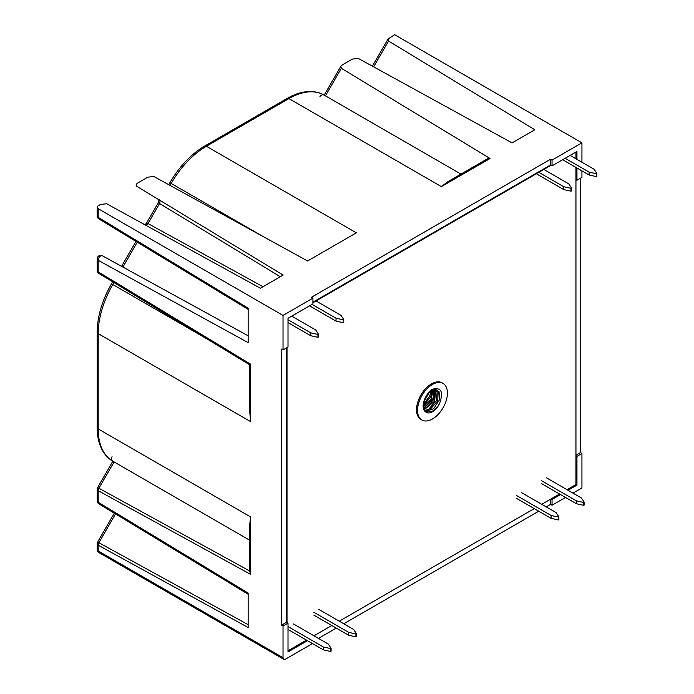 <?xml version="1.0" encoding="UTF-8"?>
<svg xmlns="http://www.w3.org/2000/svg" width="694" height="694" viewBox="0 0 694 694"><rect width="100%" height="100%" fill="white"/><g stroke="black" fill="none" stroke-linecap="round" stroke-linejoin="round"><path stroke-width="1.04" d="M432.483 384.45A21.132 12.206 120 0 0 418.673 403.075A21.132 12.206 120 0 0 421.909 420.009A21.132 12.206 120 0 0 432.483 418.959A21.132 12.206 120 0 0 446.285 400.334A21.132 12.206 120 0 0 443.05 383.4A21.132 12.206 120 0 0 432.483 384.45M443.05 383.4L442.052 382.828A21.132 12.206 120 0 0 431.486 383.869A21.132 12.206 120 0 0 417.675 402.494A21.132 12.206 120 0 0 420.92 419.436L421.909 420.009M424.502 410.492L428.458 409.451L436.587 400.395L437.168 390.661L436.431 389.811M425.864 412.08L431.946 411.464C435.077 409.772 437.636 407.066 439.623 403.344A12.327 7.122 -60 0 1 432.483 411.768A12.327 7.122 -60 0 1 426.316 412.383A12.327 7.122 -60 0 1 425.335 411.594C420.807 407.647 424.875 394.686 431.269 390.939L436.994 390.071L438.244 391.277L437.662 401.011L429.525 410.067L424.884 411.065M423.609 408.02L424.971 407.439L433.099 398.373L434.192 389.69M434.956 389.603L434.175 398.998L426.038 408.055L423.817 408.896M423.514 404.142L429.612 396.361L431.052 391.086M432.154 390.427L430.688 396.985L423.409 405.556M427.183 394.999L425.136 398.564M573.018 493.139L581.936 487.995L581.936 453.477L576.948 456.357L576.948 485.115L575.951 484.542L575.951 167.41M560.561 494.579L552.042 499.498L551.045 498.925L559.564 494.007M567.033 489.686L575.951 484.542M576.948 485.115L568.03 490.268M576.948 456.357L575.951 455.776M581.936 162.231L581.936 142.843L552.042 160.106L552.042 165.857L576.948 151.474L576.948 159.351M552.042 165.857L550.55 164.99L312.916 302.185M250.647 574.372L249.614 570.954L249.614 525.323L250.647 516.952L250.647 574.372L98.201 490.71L98.201 502.239L248.157 593.084L248.157 627.515L98.201 545.215L98.201 550.984L283.031 657.686L283.031 626.049L288.01 623.169L286.518 622.31L286.518 347.92M288.01 623.169L288.01 651.935L307.485 640.692M249.614 540.175L112.792 461.189L219.981 523.068L112.792 461.189L114.12 461.952L98.886 488.229L249.614 570.954M283.031 315.414L312.916 298.16L312.916 303.911L288.01 318.294L288.01 347.052L283.031 349.932L283.031 315.414L98.201 208.712A3.522 2.03 0 0 1 97.169 207.272A3.522 2.03 0 0 1 98.201 205.832L100.708 204.392L106.676 203.767L260.371 288.227L283.143 275.084L136.848 186.348C135.625 185.35 135.981 184.196 137.924 182.904L147.909 177.135L153.877 176.519L307.572 260.979L356.334 232.828L206.387 146.252A70.45 40.677 120 0 0 171.158 183.433L170.03 185.393M97.169 258.888A3.522 3.522 0 0 1 102.391 255.8A3.522 2.082 -61.2 0 1 102.408 255.817L248.157 335.801L102.391 255.8A3.522 2.082 -61.2 0 0 99.667 256.763A3.522 2.082 -61.2 0 0 98.201 260.328A3.522 2.03 180 0 1 97.169 258.888L97.169 270.417A3.522 2.03 180 0 0 98.201 271.857L250.647 364.211L249.614 364.758L98.886 273.445A3.522 1.987 -58.8 0 1 98.869 273.427A3.522 1.987 -58.8 0 1 98.201 271.857L98.201 260.328L248.157 342.628L248.157 308.197L98.201 217.352A3.522 2.03 180 0 1 97.169 215.912A3.522 3.522 0 0 0 98.869 218.922A3.522 1.987 -58.8 0 1 98.201 217.352L98.201 208.712M581.936 142.843L394.617 34.7L388.05 39.02L388.553 41.033L534.84 129.769L512.077 142.912L358.373 58.452L352.405 59.068L342.42 64.837L340.849 66.277L341.344 68.281L490.068 158.492L441.367 186.608L448.098 181.533L487.622 158.709L490.068 158.492M288.01 650.781L306.488 640.111M575.951 158.779L575.951 152.047M576.948 167.983L576.948 180.232L575.951 179.659M550.55 499.212L550.55 504.391L546.213 506.889M538.744 511.2L343.756 623.776M336.286 628.087L318.451 638.385M283.031 626.049L281.53 625.19L286.518 622.31M281.53 625.19L281.53 349.065L283.031 349.932M581.936 453.477L580.436 452.618L575.951 455.203M580.436 452.618L580.436 178.219M552.042 160.106L550.55 159.238L550.55 164.99M550.55 159.238L311.424 297.292L312.916 298.16M576.948 180.232L581.936 177.36L581.936 170.863M552.042 499.498L552.042 505.249L565.541 497.459M552.042 505.249L550.55 504.391M312.474 643.564L285.52 659.126A3.522 2.03 120 0 1 283.759 659.3L98.93 552.598A3.522 2.03 -60 0 1 98.201 550.984A3.522 2.03 180 0 1 97.169 549.544L97.169 543.775A3.522 2.03 180 0 0 98.201 545.215A3.522 2.082 -61.2 0 1 98.886 542.734L248.157 624.661M325.477 95.867L460.963 174.099M283.031 657.686A3.522 2.03 120 0 0 283.759 659.3M250.647 364.211L250.647 421.64L98.201 333.632L98.201 428.935A70.45 40.677 120 0 0 112.792 461.189L114.076 461.926M431.356 157L324.15 95.104A70.45 40.677 120 0 0 288.93 98.6L206.387 146.252A3.522 2.03 60 0 0 204.626 146.078C191.05 154.155 179.468 166.36 169.874 182.696L263.746 236.888M250.647 421.64L249.614 410.397L249.614 364.758L98.869 273.427A3.522 3.522 0 0 1 97.169 270.417M158.267 202.787L159.559 203.533L147.995 223.555L146.712 222.809L158.267 202.787L159.186 199.109M551.045 165.276L312.916 302.757M287.012 347.633L287.012 622.596M313.966 635.799L331.801 625.502M339.271 621.191L534.259 508.615M541.728 504.304L551.045 498.925M425.335 411.594C420.061 408.037 424.971 393.767 432.483 389.221C441.254 387.044 443.631 391.754 439.623 403.344M291.749 316.134L315.709 329.971L318.451 334.144L317.947 334.43L317.947 337.301L318.451 337.015L318.451 334.144M288.01 322.606L310.73 335.723L310.73 332.842L317.947 334.43M310.73 335.723L317.947 337.301M288.01 319.734L310.73 332.842M288.504 629.727L323.378 649.862L330.604 651.449L331.099 651.154L331.099 648.283L330.604 648.569L330.604 651.449M288.504 626.856L323.378 646.99L323.378 649.862M323.378 646.99L330.604 648.569M293.493 623.975L328.357 644.11L331.099 648.283M316.056 300.953L341.014 315.362L343.756 319.526L343.252 319.813L343.252 322.693L343.756 322.406L343.756 319.526M309.576 305.837L336.035 321.114L336.035 318.234L343.252 319.813M336.035 321.114L343.252 322.693M312.074 304.397L336.035 318.234M543.818 169.449L568.776 183.858L571.518 188.031L571.023 188.317L571.023 191.197L571.518 190.902L571.518 188.031M536.349 173.76L563.797 189.609L563.797 186.738L571.023 188.317M563.797 189.609L571.023 191.197M538.839 172.329L563.797 186.738M570.13 155.413L594.09 169.249L596.831 173.422L596.328 173.708L596.328 176.58L596.831 176.293L596.831 173.422M562.652 159.724L589.102 175.001L589.102 172.121L596.328 173.708M589.102 175.001L596.328 176.58M565.142 158.293L589.102 172.121M313.818 615.118L348.683 635.253L355.909 636.832L356.412 636.545L356.412 633.674L355.909 633.96L355.909 636.832M313.818 612.247L348.683 632.373L348.683 635.253M348.683 632.373L355.909 633.96M318.798 609.367L353.671 629.501L356.412 633.674M516.275 498.231L551.149 518.366L558.366 519.945L558.87 519.659L558.87 516.787L558.366 517.073L558.366 519.945M516.275 495.351L551.149 515.486L551.149 518.366M551.149 515.486L558.366 517.073M521.255 492.48L556.128 512.614L558.87 516.787M541.58 483.623L576.454 503.757L583.68 505.336L584.174 505.05L584.174 502.17L583.68 502.456L583.68 505.336M541.58 480.742L576.454 500.877L576.454 503.757M576.454 500.877L583.68 502.456M546.56 477.871L581.433 497.997L584.174 502.17M432.483 391.642L438.998 391.399L439.744 399.354L433.689 408.74L425.361 411.629M434.271 388.545L435.285 389.169M435.728 389.646L434.6 401.236L424.129 409.746M433.23 389.95L431.026 399.388L423.453 406.892M429.699 391.546L423.583 402.39M263 286.717L147.995 223.555L146.122 225.446M248.157 309.368L98.886 218.94A3.522 1.987 -58.8 0 1 98.869 218.922L248.157 309.368M280.298 276.724L159.559 203.533L160.201 200.514M137.247 242.18L122.89 267.051M441.367 186.608L288.93 98.6A3.522 2.03 -120 0 0 287.169 98.418C295.262 93.751 303.07 91.443 310.608 91.504C315.579 91.582 320.099 92.788 324.15 95.104A3.522 2.88 -60 0 0 319.899 96.718M113.929 282.553L112.792 284.531A70.45 40.677 120 0 0 98.201 333.632A3.522 2.03 180 0 1 97.169 332.192L97.169 427.504A3.522 2.03 180 0 0 98.201 428.935L250.647 516.952M112.662 281.79L111.508 283.785L206.109 338.403M388.553 41.033L373.65 66.841M341.344 68.281L325.434 95.85M115.534 513.907L98.886 542.734L97.646 542.014L114.302 513.161M97.169 427.504C97.177 436.847 99.086 444.767 102.903 451.265C105.462 455.524 108.758 458.838 112.792 461.189L112.792 461.189A3.522 2.88 120 0 1 112.064 456.704M97.646 487.509A3.522 3.522 0 0 0 97.169 489.27A3.522 2.03 180 0 0 98.201 490.71A3.522 2.082 -61.2 0 1 98.886 488.229L97.646 487.509L112.827 461.206M98.201 502.239A3.522 2.03 180 0 1 97.169 500.799A3.522 3.522 0 0 0 98.869 503.818A3.522 1.987 -58.8 0 1 98.201 502.239M97.169 207.272L97.169 215.912M121.58 266.331L135.972 241.408M111.508 283.785C102.157 300.259 97.377 316.395 97.169 332.192M97.169 489.27L97.169 500.799M98.869 503.818L248.157 594.255M97.646 542.014A3.522 3.522 0 0 0 97.169 543.775M97.169 549.544A3.522 3.522 0 0 0 98.93 552.598M340.849 66.277L324.185 95.13M168.729 184.673L169.874 182.696M287.169 98.418L204.626 146.078M145.029 224.847L146.712 222.809M388.05 39.02L372.383 66.147"/></g></svg>
